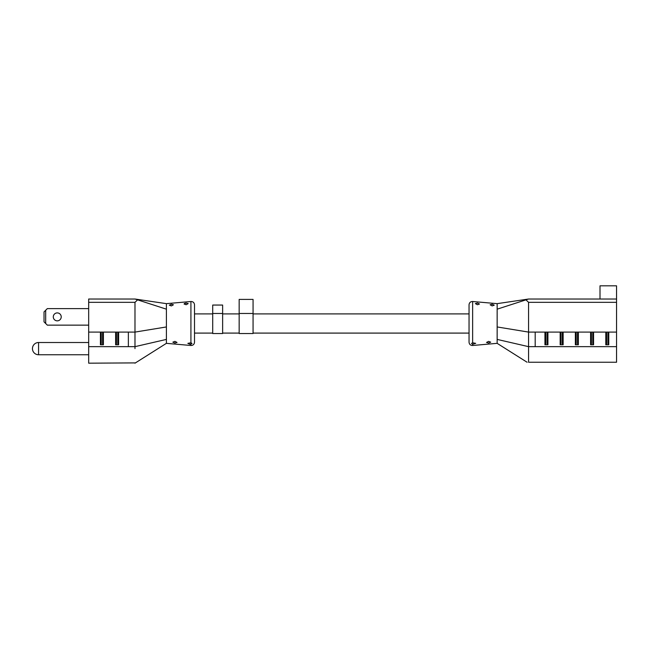 <?xml version="1.0" encoding="UTF-8"?>
<svg xmlns="http://www.w3.org/2000/svg" width="649" height="649" viewBox="0 0 649 649"><rect width="100%" height="100%" fill="white"/><g stroke="black" fill="none" stroke-linecap="round" stroke-linejoin="round"><path stroke-width="0.97" d="M253.061 323.502L253.061 333.529L239.165 333.529L239.165 299.408L253.061 299.408L253.061 323.502M222.631 323.502L222.631 333.529L212.71 333.529L212.71 305.054L222.631 305.054L222.631 323.502M38.567 342.51L38.567 354.752A6.117 6.117 0 0 1 32.45 348.627A6.117 6.117 0 0 1 38.567 342.51L88.678 342.51M57.258 312.907A3.967 3.967 0 0 1 61.225 316.882A3.967 3.967 0 0 1 57.258 320.849A3.967 3.967 0 0 1 53.291 316.882A3.967 3.967 0 0 1 57.258 312.907M134.984 362.905L88.678 363.18L88.678 299.019L134.984 299.019L137.58 299.854L134.984 302.329L134.984 346.655L166.404 339.411L166.404 343.345L190.92 345.487L190.92 344.254L189.93 344.254L192.015 343.467L190.92 342.769L190.92 301.509C193.078 301.558 194.278 302.661 194.513 304.803L194.513 333.091L212.71 333.091M186.141 303.051L188.194 303.602L186.141 304.738L184.081 304L186.141 303.051L184.389 303.521M171.377 304.235L173.421 304.787L171.377 305.922L169.308 305.176L171.377 304.235M189.93 344.254L187.845 343.362L190.92 342.769M174.93 341.366L177.031 342.437L174.93 343.045L172.853 342.169L174.93 341.366M212.71 313.905L194.513 313.905L194.513 304.803M190.92 301.509L166.404 303.651L166.404 339.411M134.984 348.627C134.976 367.399 134.976 367.399 134.984 348.627L134.984 346.655L88.678 346.655M88.678 308.608L47.336 308.608L45.681 310.263L45.681 323.494L47.336 325.149L88.678 325.149M45.681 323.494L44.027 321.839L44.027 311.918L45.681 310.263M115.636 332.231L115.636 344.781L118.613 344.781L117.785 343.767L117.785 333.237L118.613 332.231L115.636 332.231L116.463 333.237L116.463 343.767L115.636 344.781L116.463 343.767M166.404 326.95L134.984 332.093L88.678 332.093M100.417 332.231L100.417 344.781L103.394 344.781L102.566 343.767L102.566 333.237L103.394 332.231L100.417 332.231L101.244 333.237L101.244 343.767L100.417 344.781L101.244 343.767M128.364 332.093L128.364 346.655M137.58 299.854L166.404 309.175M194.513 313.905L194.513 342.193C194.278 344.335 193.078 345.438 190.92 345.487M118.613 344.781L118.613 332.231L117.785 333.237M103.394 344.781L103.394 332.231L102.566 333.237M472.634 342.769L471.539 343.467L472.634 344.254L472.634 345.487C470.476 345.438 469.276 344.335 469.04 342.193L469.04 304.803C469.276 302.661 470.476 301.558 472.634 301.509L472.634 342.769L475.701 343.362L472.634 344.254M488.624 343.045L486.523 342.437L488.624 341.366L490.701 342.169L488.624 343.045M477.413 304.738L475.36 303.602L477.413 303.051L479.473 304L477.413 304.738M492.177 305.922L490.133 304.787L492.177 304.235L494.246 305.176L492.177 305.922M600.009 299.019L600.009 285.82L616.55 285.82L616.55 302.329L528.57 302.329L528.57 332.093L616.55 332.093L616.55 362.247L528.57 362.247C526.615 362.247 526.615 362.247 528.57 362.247L528.57 332.093L497.15 326.95L497.15 303.651L472.634 301.509M547.918 344.781L547.918 332.231L544.941 332.231L545.768 333.237L545.768 343.767L544.941 344.781L547.918 344.781L547.091 343.767L547.091 333.237L547.918 332.231L547.091 333.237M563.137 344.781L563.137 332.231L560.16 332.231L560.987 333.237L560.987 343.767L560.16 344.781L563.137 344.781L562.31 343.767L562.31 333.237L563.137 332.231L562.31 333.237M578.348 344.781L578.348 332.231L575.371 332.231L576.198 333.237L576.198 343.767L575.371 344.781L578.348 344.781L577.521 343.767L577.521 333.237L578.348 332.231L577.521 333.237M593.559 344.781L593.559 332.231L590.59 332.231L591.409 333.237L591.409 343.767L590.59 344.781L593.559 344.781L592.74 343.767L592.74 333.237L593.559 332.231L592.74 333.237M608.778 344.781L608.778 332.231L605.801 332.231L606.628 333.237L606.628 343.767L605.801 344.781L608.778 344.781L607.951 343.767L607.951 333.237L608.778 332.231L607.951 333.237M527.093 362.247L497.15 343.345L497.15 339.411L528.57 346.655L535.19 346.655L535.19 332.093M616.55 302.329L616.55 332.093M528.57 302.329L525.974 299.854L528.57 299.019L616.55 299.019M525.974 299.854L497.15 309.175M497.15 339.411L497.15 326.95M544.941 332.231L544.941 344.781L545.768 343.767M560.16 332.231L560.16 344.781L560.987 343.767M134.984 302.329L88.678 302.329M575.371 344.781L575.371 332.231M590.59 344.781L590.59 332.231M605.801 344.781L605.801 332.231M535.19 346.655L616.55 346.655M469.04 313.905L253.061 313.905M239.165 313.905L222.631 313.905M239.165 333.091L222.631 333.091M222.631 313.475L212.71 313.475M253.061 313.475L239.165 313.475M469.04 333.091L253.061 333.091M166.404 303.651L134.984 299.019M134.984 363.18L166.404 343.345M38.567 354.752L88.678 354.752M497.15 303.651L528.57 299.019M497.15 343.345L472.634 345.487"/></g></svg>
